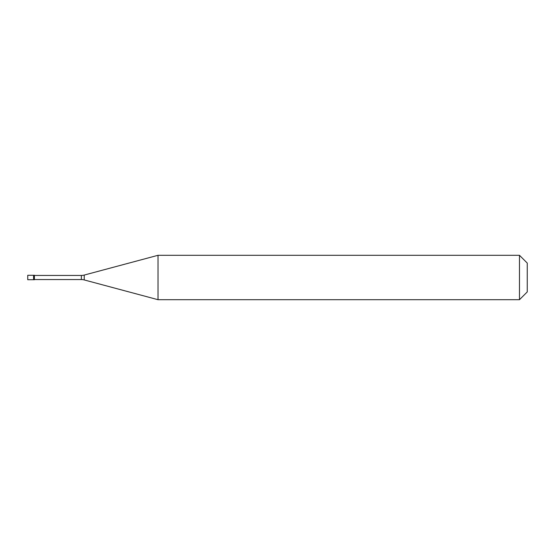 <?xml version="1.0" encoding="UTF-8"?>
<svg xmlns="http://www.w3.org/2000/svg" width="555" height="555" viewBox="0 0 555 555"><rect width="100%" height="100%" fill="white"/><g stroke="black" fill="none" stroke-linecap="round" stroke-linejoin="round"><path stroke-width="0.83" d="M27.75 275.28L27.75 279.72L34.41 279.72L34.41 275.28L33.578 275.28L33.578 279.72L33.578 275.28L27.75 275.28M34.41 279.553L81.363 279.553A11.1 11.1 0 0 1 84.235 279.935L158.015 299.7L519.48 299.7L527.25 291.93L527.25 263.07L519.48 255.3L519.48 299.7M34.41 275.447L81.363 275.447A11.1 11.1 0 0 0 84.235 275.065L158.015 255.3L158.015 299.7M158.015 255.3L519.48 255.3M81.363 275.447L81.363 279.553M84.235 275.065L84.235 279.935"/></g></svg>
